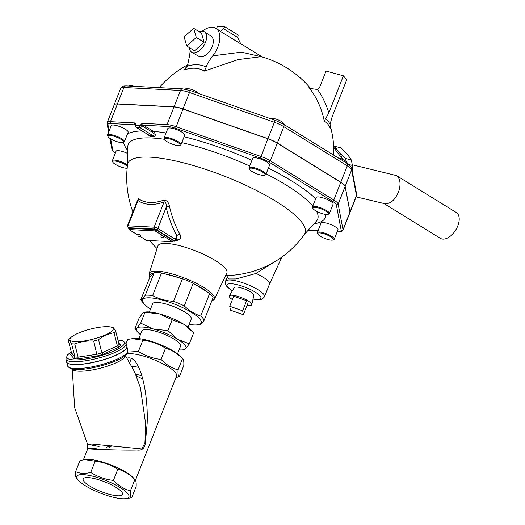 <?xml version="1.0" encoding="UTF-8"?>
<svg xmlns="http://www.w3.org/2000/svg" width="525" height="525" viewBox="0 0 525 525"><rect width="100%" height="100%" fill="white"/><g stroke="black" fill="none" stroke-linecap="round" stroke-linejoin="round"><path stroke-width="0.79" d="M193.686 28.324L184.118 36.835L186.729 45.977L196.298 37.465L193.686 28.324L201.488 33.134L204.1 42.282L196.298 37.465M204.1 42.282L194.532 50.794L186.729 45.977M199.224 31.743A12.029 6.884 121.7 0 1 202.289 31.119A12.029 6.884 121.7 0 1 204.415 31.789A12.029 6.884 121.7 0 1 203.871 45.583A12.029 6.884 121.7 0 1 191.782 52.251A12.029 6.884 121.7 0 1 189.42 47.637M204.415 31.789L211.135 36.179A11.819 6.766 121.7 0 1 210.604 49.737A11.819 6.766 121.7 0 1 198.719 56.293L191.782 52.251M202.335 31.119A20.974 12.009 121.7 0 1 215.86 28.33A20.974 12.009 121.7 0 1 212.71 55.853C209.035 60.795 206.87 64.529 206.227 67.056A57.724 33.049 -58.3 0 0 187.392 66.084L189.82 54.666A20.974 12.009 121.7 0 1 190.253 50.689M187.392 66.084L183.914 70.042A53.228 30.476 121.7 0 1 204.291 71.098L238.002 59.62L261.148 56.674M262.257 56.989L241.493 52.133L212.71 55.853M204.291 71.098L206.227 67.056M187.707 65.454L183.914 70.042M215.86 28.33L218.787 30.135A20.974 12.009 121.7 0 1 220.021 31.113L241.487 44.356L240.686 43.706L237.589 37.4L238.252 35.037L224.588 26.611L217.632 26.25L216.313 28.613M224.588 26.611L224.378 27.149A26.572 15.212 -58.3 0 0 221.11 26.434A26.572 15.212 -58.3 0 0 217.422 26.788M220.021 31.113C220.749 31.375 221.904 30.568 223.499 28.704L224.378 27.149M310.793 88.922A83.134 32.524 105.3 0 0 308.949 87.386A98.72 87.563 140.6 0 1 324.266 121.203A53.872 21.072 -74.7 0 1 330.474 128.756A98.72 87.563 -39.4 0 0 330.12 127.037M114.194 104.849A13.939 3.419 21.5 0 1 114.214 104.783A13.939 3.419 21.5 0 1 117.456 103.891L174.051 106.831A13.939 3.419 21.5 0 1 183.028 108.905L267.927 138.679A13.939 3.419 21.5 0 1 277.344 143.056L340.817 182.221A13.939 3.419 21.5 0 1 345.155 186.336L350.024 211.956A13.939 3.419 21.5 0 1 349.985 212.5A13.939 3.419 21.5 0 1 349.958 212.566M114.161 104.908A13.939 3.419 21.5 0 1 117.41 104.016L173.998 106.956A13.939 3.419 21.5 0 1 182.982 109.029L267.875 138.803A13.939 3.419 21.5 0 1 277.298 143.181L340.771 182.346A13.939 3.419 21.5 0 1 345.109 186.46L349.972 212.08A13.939 3.419 21.5 0 1 349.932 212.625L342.976 230.285A13.939 3.419 -158.5 0 0 343.015 229.74L338.152 204.12A13.939 3.419 -158.5 0 0 333.815 200.005L270.342 160.84A13.939 3.419 -158.5 0 0 260.925 156.463L176.026 126.689A13.939 3.419 -158.5 0 0 167.042 124.615L142.951 123.362A2.796 1.601 -58.3 0 0 140.648 124.957A1.398 0.801 121.7 0 1 139.493 125.757L136.014 125.573A1.398 0.801 121.7 0 1 135.529 124.694A2.796 1.601 -58.3 0 0 134.551 122.929L110.453 121.675A13.939 3.419 -158.5 0 0 107.212 122.568L114.161 104.908M107.5 135.069L111.228 125.606A9.089 2.231 21.5 0 1 120.501 126.866A9.089 2.231 21.5 0 1 128.139 132.274L124.412 141.73A9.089 2.231 -158.5 0 0 116.773 136.323A9.089 2.231 -158.5 0 0 107.5 135.069A9.089 2.231 -158.5 0 0 107.566 135.699L107.966 136.539A8.393 2.061 21.5 0 1 116.465 137.117A8.393 2.061 21.5 0 1 123.073 142.492A8.393 2.061 21.5 0 1 116.156 141.396A8.393 2.061 21.5 0 1 107.966 136.539M164.089 138.003L167.816 128.546A9.089 2.231 21.5 0 1 177.089 129.8A9.089 2.231 21.5 0 1 184.728 135.207L181.007 144.67A9.089 2.231 -158.5 0 0 173.362 139.263A9.089 2.231 -158.5 0 0 164.089 138.003A9.089 2.231 -158.5 0 0 164.161 138.639L164.555 139.479A8.393 2.061 21.5 0 1 173.053 140.05A8.393 2.061 21.5 0 1 179.662 145.425A8.393 2.061 21.5 0 1 167.081 141.697A8.393 2.061 21.5 0 1 164.555 139.479M248.988 167.777L252.715 158.32A9.089 2.231 21.5 0 1 261.988 159.574A9.089 2.231 21.5 0 1 269.627 164.981L265.899 174.438A9.089 2.231 -158.5 0 0 258.261 169.037A9.089 2.231 -158.5 0 0 248.988 167.777A9.089 2.231 -158.5 0 0 248.962 168.131A9.089 2.231 -158.5 0 0 249.053 168.413L249.454 169.247A8.393 2.061 21.5 0 1 249.368 168.991A8.393 2.061 21.5 0 1 258.346 169.982A8.393 2.061 21.5 0 1 264.561 175.199A8.393 2.061 21.5 0 1 256.443 173.657A8.393 2.061 21.5 0 1 249.454 169.247M312.46 206.948L316.188 197.485A9.089 2.231 21.5 0 1 318.301 196.901A9.089 2.231 21.5 0 1 328.046 199.881A9.089 2.231 21.5 0 1 333.099 204.146L329.372 213.609A9.089 2.231 -158.5 0 0 324.319 209.337A9.089 2.231 -158.5 0 0 314.573 206.364A9.089 2.231 -158.5 0 0 312.46 206.948A9.089 2.231 -158.5 0 0 312.526 207.578L312.926 208.418A8.393 2.061 21.5 0 1 314.816 207.296A8.393 2.061 21.5 0 1 324.699 210.499A8.393 2.061 21.5 0 1 328.027 214.364A8.393 2.061 21.5 0 1 319.915 212.822A8.393 2.061 21.5 0 1 312.926 208.418M317.323 232.568L321.051 223.105A9.089 2.231 21.5 0 1 329.024 223.88A9.089 2.231 21.5 0 1 337.969 229.766L334.241 239.229A9.089 2.231 -158.5 0 0 325.297 233.336A9.089 2.231 -158.5 0 0 317.323 232.568A9.089 2.231 -158.5 0 0 317.395 233.198L317.789 234.038A8.393 2.061 21.5 0 1 325.087 234.163A8.393 2.061 21.5 0 1 332.896 239.984A8.393 2.061 21.5 0 1 324.778 238.442A8.393 2.061 21.5 0 1 317.789 234.038M164.476 139.309A101.804 24.97 21.5 0 0 151.935 138.003A101.804 24.97 21.5 0 0 127.798 146.823L127.536 165.027A9.089 2.231 -158.5 0 0 118.46 160.86A9.089 2.231 -158.5 0 0 112.37 160.689L116.091 151.226A9.089 2.231 21.5 0 1 127.7 153.503M139.493 125.757A1.398 1.096 93 0 0 139.972 127.621L153.136 135.745A103.53 25.397 -158.5 0 0 149.658 135.562L136.021 127.299A2.796 1.601 -58.3 0 0 136.493 127.437L139.972 127.621A2.796 1.601 -58.3 0 0 142.275 126.026L152.178 132.136C154.265 133.967 154.586 135.168 153.136 135.745A1.398 1.07 -86.1 0 1 153.713 136.894C155.938 135.785 155.813 133.934 153.326 131.335L143.43 125.226L167.521 126.472A12.541 3.078 21.5 0 1 175.606 128.343L182.982 109.029M148.293 134.873L150.275 136.717A102.322 25.102 21.5 0 1 151.968 136.789A102.322 25.102 21.5 0 1 153.713 136.894M225.658 275.566A97.886 97.886 0 0 0 242.005 274.011L248.883 272.514A97.886 97.886 0 0 0 304.447 234.308A95.215 23.356 -158.5 0 0 254.638 189.558A95.215 23.356 -158.5 0 0 150.097 157.165A95.215 23.356 -158.5 0 0 127.582 164.64A97.886 97.886 0 0 0 132.917 211.982M255.872 270.428L256.056 273.446A20.974 5.145 -158.5 0 1 269.489 284.137L264.521 296.75A20.974 5.145 -158.5 0 0 251.088 286.059A20.974 5.145 -158.5 0 0 225.488 281.374L225.461 284.268L227.036 286.788L232.319 290.909M255.977 273.368L275.041 261.575M242.005 274.011L240.417 274.286M227.141 275.54L227.227 276.957L228.828 278.972L235.948 278.952L256.056 273.446M229.392 295.903L234.235 287.628A10.552 2.586 21.5 0 1 244.958 289.177A10.552 2.586 21.5 0 1 253.857 295.358L251.757 304.71A12.029 2.953 -158.5 0 0 241.612 297.668A12.029 2.953 -158.5 0 0 229.392 295.903A12.029 2.953 -158.5 0 0 232.372 299.585M157.874 245.976A37.058 9.089 21.5 0 1 195.74 250.95A37.058 9.089 21.5 0 1 226.82 273.131L214.384 299.224A35.05 8.597 -158.5 0 0 184.57 278.086A35.05 8.597 -158.5 0 0 149.179 273.538L157.874 245.976M176.078 240.568L179.34 239.853C181.013 238.658 181.184 236.755 179.845 234.137A94.415 73.861 -87 0 1 169.516 206.476C168.748 202.401 166.865 200.268 163.866 200.084A63.171 36.166 121.7 0 1 138.495 198.765L136.94 201.757M150.052 276.767L140.825 299.631C141.743 299.618 143.24 298.147 145.307 295.207A34.263 8.407 21.5 0 1 148.601 295.181A34.263 8.407 21.5 0 1 152.598 295.588C159.009 298.961 165.992 300.877 173.552 301.33L182.464 278.696L161.516 272.954A34.263 8.407 -158.5 0 0 154.225 272.573L150.052 276.767A33.653 8.256 21.5 0 1 153.812 273.059M193.193 283.251L184.275 305.885C189.19 310.741 194.683 314.127 200.747 316.05A34.263 8.407 21.5 0 1 204.186 320.23L213.098 297.596A34.263 8.407 -158.5 0 0 209.665 293.416L193.193 283.251A34.263 8.407 -158.5 0 0 182.464 278.696M161.516 272.954L152.598 295.588M204.186 320.23C202.112 323.17 200.616 324.64 199.703 324.653L197.006 324.896A31.461 7.718 -158.5 0 0 189.473 311.194A31.461 7.718 -158.5 0 0 149.979 297.839A31.461 7.718 -158.5 0 0 144.382 304.172A31.461 7.718 -158.5 0 0 150.491 309.173M200.747 316.05L209.665 293.416M145.307 295.207L154.225 272.573M173.552 301.33A34.263 8.407 21.5 0 1 184.275 305.885M144.382 304.172L142.505 302.072A34.263 8.407 21.5 0 1 140.825 299.631M189.125 324.391A31.461 7.718 -158.5 0 0 197.006 324.896M149.382 311.975L152.618 303.778A20.764 5.093 21.5 0 1 152.631 303.739A20.764 5.093 21.5 0 1 173.795 306.646A20.764 5.093 21.5 0 1 191.264 318.957A20.764 5.093 21.5 0 1 191.251 318.997L188.016 327.193M179.845 234.137A2.796 1.083 -28.9 0 0 176.827 235.659L176.8 239.124A2.796 1.962 -103.3 0 1 176.82 239.118A2.796 1.962 -103.3 0 1 178.776 240.056M128.999 229.55L129.498 228.29L155.59 229.648L173.152 240.483L172.659 241.743L155.092 230.908L128.999 229.55L137.904 235.049M139.932 236.296L146.56 240.391L172.659 241.743M155.59 229.648L155.092 230.908M138.003 234.537A1.398 0.341 21.5 0 1 139.427 234.727A1.398 0.341 21.5 0 1 140.602 235.561A1.398 1.398 0 0 1 139.23 236.447A1.398 1.398 0 0 1 138.003 234.537M161.05 235.732A1.398 0.341 21.5 0 1 162.481 235.928A1.398 0.341 21.5 0 1 163.656 236.755A1.398 1.398 0 0 1 162.278 237.641A1.398 1.398 0 0 1 161.05 235.732M129.34 228.683L128.625 228.244A1.398 0.341 21.5 0 1 128.52 227.686A1.398 1.096 -87 0 1 128.041 225.822A2.796 0.689 -158.5 0 0 127.391 226.006L137.294 200.865L137.99 200.57A2.796 2.29 124.2 0 0 138.495 198.765M163.866 200.084A2.796 1.851 -110.3 0 1 164.082 201.922C165.683 201.882 166.392 203.641 166.208 207.204A97.112 75.974 93 0 0 176.827 235.659L175.389 239.308L157.828 228.473A2.796 0.689 -158.5 0 0 154.14 227.181L128.041 225.822L137.99 200.57A64.975 37.203 -58.3 0 0 164.082 201.922L154.14 227.181A1.398 1.096 93 0 0 154.619 229.044A1.398 0.341 21.5 0 1 156.463 229.688L174.024 240.529A1.398 0.341 21.5 0 1 174.129 241.087A1.398 1.096 93 0 0 174.556 241.218L172.896 241.132M176.768 239.144A2.796 2.1 -117.2 0 1 179.34 239.853M169.516 206.476A2.796 0.584 -12.6 0 0 166.208 207.204L157.828 228.473A1.398 0.801 -58.3 0 1 156.463 229.688M136.014 125.573A1.398 1.096 93 0 0 136.493 127.437L149.658 135.562A1.398 1.116 -88 0 1 150.275 136.717M152.178 132.136A1.398 0.801 121.7 0 1 153.326 131.335A108.373 26.585 -158.5 0 1 166.058 133.009M324.266 121.203L328.834 112.882L343.435 75.81L346.717 79.8L332.108 116.872L330.094 124.281L330.474 128.756M343.435 75.81L326.058 71.046L319.935 86.592L317.553 89.486L310.17 88.482L308.949 87.386M112.37 160.689A9.089 2.231 -158.5 0 0 112.435 161.319L112.829 162.159A8.393 2.061 21.5 0 1 117.981 161.621A8.393 2.061 21.5 0 1 127.404 166.071M127.168 168.262A8.393 2.061 21.5 0 1 126.427 168.262A8.393 2.061 21.5 0 1 118.374 165.959A8.393 2.061 21.5 0 1 112.829 162.159M332.896 239.984L333.756 239.643A9.089 2.231 -158.5 0 0 334.241 239.229M328.027 214.364L328.893 214.023A9.089 2.231 -158.5 0 0 329.372 213.609M338.1 157.854A6.989 1.713 21.5 0 1 347.045 163.019L346.933 163.308M264.561 175.199L265.42 174.858A9.089 2.231 -158.5 0 0 265.899 174.438M270.572 118.716A6.989 1.713 21.5 0 1 277.725 119.7A6.989 1.713 21.5 0 1 283.572 123.847L283.461 124.143M179.662 145.425L180.521 145.084A9.089 2.231 -158.5 0 0 181.007 144.67M185.555 89.243L185.666 88.955A6.989 1.713 21.5 0 1 191.776 89.539A6.989 1.713 21.5 0 1 198.555 93.457M123.073 142.492L123.933 142.15A9.089 2.231 -158.5 0 0 124.412 141.73M129.058 86.061L129.078 86.015A6.989 1.713 21.5 0 1 134.407 86.343M247.065 305.379A12.029 2.953 -158.5 0 0 248.922 305.589A12.029 2.953 -158.5 0 0 251.757 304.71M229.727 306.285L233.704 296.198L246.625 300.727L247.36 304.625L243.39 314.718L242.648 310.82L229.727 306.285L230.468 310.19L243.39 314.718M246.625 300.727L242.648 310.82M333.677 146.173A29.013 17.889 103.4 0 1 334.753 146.37L336.774 149.422M340.423 153.713L345.424 158.478A29.013 17.889 103.4 0 1 346.146 161.569M345.424 158.478L351.205 159.856C349.099 156.168 345.542 152.132 340.535 147.748L334.753 146.37M352.177 170.743L352.288 165.382L348.751 164.535M352.288 165.382A29.013 17.889 -76.6 0 0 351.205 159.856M352.216 164.758L396.447 175.58C399.938 178.211 400.87 182.956 399.249 189.801C395.876 199.349 391.053 203.982 384.779 203.707L356.134 196.888M383.919 203.503L440.383 238.343A15.173 8.689 -58.3 0 0 457.787 225.921A15.173 8.689 -58.3 0 0 456.317 212.52L396.447 175.58M138.895 338.599L141.934 330.894A20.764 5.093 21.5 0 1 163.118 333.769A20.764 5.093 21.5 0 1 180.567 346.113L177.529 353.817M179.077 349.899A26.572 6.517 -158.5 0 0 182.424 349.913A26.572 6.517 -158.5 0 0 185.568 348.843A26.572 6.517 -158.5 0 0 177.778 339.36A26.572 6.517 -158.5 0 0 153.458 329.024A26.572 6.517 -158.5 0 0 136.933 328.171A26.572 6.517 -158.5 0 0 137.983 332.41A26.572 6.517 -158.5 0 0 140.444 334.681M137.983 332.41L134.859 328.899L136.933 328.171L140.687 323.157L153.458 329.024L167.915 330.619L177.778 339.36L189.322 343.829L185.568 348.843L183.501 349.571M134.859 328.899L139.138 318.045L142.892 313.031L144.966 312.303L140.687 323.157M172.193 319.764L159.423 313.891L144.966 312.303L144.368 312.113L146.042 311.962A26.572 6.517 21.5 0 1 159.423 313.891A26.572 6.517 21.5 0 1 183.737 324.227L172.193 319.764L167.915 330.619M183.737 324.227A26.572 6.517 21.5 0 1 190.477 329.464L192.806 332.069L183.737 324.227M189.322 343.829L193.6 332.975L192.806 332.069M88.128 477.612A21.131 5.184 21.5 0 1 110.716 484.496A21.131 5.184 21.5 0 1 122.548 494.412A21.131 5.184 21.5 0 1 100.971 491.531A21.131 5.184 21.5 0 1 83.226 478.925A21.131 5.184 21.5 0 1 88.128 477.612M135.64 374.154A20.278 4.974 21.5 0 1 141.868 375.913M136.343 375.802A20.278 4.974 -158.5 0 0 142.708 378.899M138.731 367.428A20.278 4.974 -158.5 0 0 132.648 366.47M126.853 346.421A31.113 7.199 165.6 0 1 126.873 346.487A31.113 7.199 165.6 0 1 107.874 358.424A31.113 7.199 165.6 0 1 73.572 364.599A31.113 7.199 165.6 0 1 66.603 361.968A31.113 7.199 165.6 0 1 66.59 361.902M134.551 371.792L140.431 387.785L145.733 424.377L144.933 442.765L141.868 448.954L92.098 444.038L87.55 444.262L99.068 446.473M106.385 447.215L111.72 445.646M96.167 448.396L87.78 448.698C86.448 449.078 120.796 450.509 137.091 450.069C140.897 450.542 145.005 449.525 145.484 441.656L147.157 423.406C147.591 411.154 146.737 399.118 144.592 387.312C142.085 373.623 136.205 355.248 127.083 358.162M112.055 445.679L108.767 447.786M135.457 480.29L176.551 375.972A27.969 6.858 -158.5 0 0 157.461 361.187A27.969 6.858 -158.5 0 0 126.879 353.916M76.899 478.538C75.803 477.947 75.364 475.657 75.593 471.686L80.03 460.432L86.586 459.467A27.969 6.858 21.5 0 1 111.385 465.091A27.969 6.858 21.5 0 1 133.363 477.894L134.84 479.647C135.942 480.244 136.375 482.527 136.146 486.498L131.709 497.752L125.16 498.717A27.969 6.858 -158.5 0 0 105.387 480.322A27.969 6.858 -158.5 0 0 78.382 480.296A27.969 6.858 -158.5 0 0 122.384 498.75A27.969 6.858 -158.5 0 0 125.16 498.717M84.709 459.637L95.156 461.212C103.392 462.177 110.959 464.828 117.862 469.173C124.189 470.977 129.846 474.469 134.84 479.647L130.403 490.901C130.174 494.878 130.607 497.162 131.709 497.752M75.593 471.686C79.971 473.635 85.017 473.898 90.727 472.467C97.624 476.812 105.197 479.463 113.426 480.428C118.42 485.612 124.077 489.103 130.403 490.901M90.727 472.467L95.156 461.212M113.426 480.428L117.862 469.173M175.98 377.409L179.373 376.766C178.27 376.169 177.831 373.885 178.06 369.915C171.741 368.11 166.077 364.619 161.083 359.441C152.854 358.477 145.287 355.819 138.383 351.481L127.864 352.072M179.373 376.766L183.802 365.512C184.032 361.535 183.599 359.251 182.497 358.66C177.502 353.476 171.846 349.985 165.519 348.187C158.616 343.842 151.049 341.184 142.82 340.226L132.372 338.645L127.687 339.439L126.098 343.475M132.372 338.645L134.243 338.474A27.969 6.858 21.5 0 1 159.042 344.105A27.969 6.858 21.5 0 1 181.02 356.902L182.877 358.982L182.497 358.66L178.06 369.915M142.82 340.226L138.383 351.481M165.519 348.187L161.083 359.441M119.372 344.925L119.096 344.387A25.312 5.854 165.6 0 1 117.41 345.929L101.916 352.866A25.312 5.854 165.6 0 1 97.086 354.244L78.127 357.131A25.312 5.854 165.6 0 1 74.983 356.967L74.038 358.726A26.709 6.182 -14.4 0 0 77.726 358.916L97.223 355.943A26.709 6.182 -14.4 0 0 102.9 354.329L118.834 347.196A26.709 6.182 -14.4 0 0 120.816 345.384L118.716 342.93M109.568 326.812A22.372 5.178 -14.4 0 0 108.242 326.701A22.372 5.178 -14.4 0 0 72.286 336.394A22.372 5.178 -14.4 0 0 78.573 341.585A22.372 5.178 -14.4 0 0 106.562 334.392A22.372 5.178 -14.4 0 0 109.568 326.812L112.245 327.134C113.052 327.167 114.207 328.519 115.703 331.19A25.312 5.854 165.6 0 1 114.017 332.725C108.511 333.716 103.346 336.033 98.523 339.662A25.312 5.854 165.6 0 1 93.693 341.04C87.032 340.686 80.712 341.644 74.734 343.928L78.127 357.131L77.726 358.916M71.538 353.476A26.709 6.182 -14.4 0 0 70.475 354.559L71.262 354.073L71.525 352.918L68.132 339.714A25.312 5.854 165.6 0 1 69.818 338.172L72.286 336.394M115.703 331.19L119.096 344.387L120.816 345.384M114.017 332.725L117.41 345.929L118.834 347.196M98.523 339.662L101.916 352.866L102.9 354.329M93.693 341.04L97.223 355.943M126.118 343.547L126.84 346.349A31.113 7.199 165.6 0 1 107.842 358.293A31.113 7.199 165.6 0 1 73.539 364.468A31.113 7.199 165.6 0 1 66.57 361.837L65.848 359.034A31.113 7.199 -14.4 0 0 72.817 361.659A31.113 7.199 -14.4 0 0 107.12 355.491A31.113 7.199 -14.4 0 0 126.118 343.547L122.601 340.646L117.961 339.977M74.734 343.928A25.312 5.854 165.6 0 1 71.59 343.763C70.101 341.092 68.946 339.747 68.132 339.714M71.525 352.918L74.983 356.967L71.59 343.763M241.487 44.356A20.974 12.009 -58.3 0 0 240.522 43.562M237.589 37.4L223.499 28.704M342.845 159.58L333.756 147.623A27.707 17.082 103.4 0 1 342.385 159.37M345.155 186.336L351.612 169.936L356.482 195.556A2.796 2.678 -10.8 0 0 356.619 194.119L356.442 196.101A13.939 3.419 21.5 0 0 356.482 195.556L350.024 211.956M340.817 182.221L347.274 165.821A13.939 3.419 21.5 0 1 351.612 169.936A2.796 2.678 -10.8 0 0 351.75 168.499L356.619 194.119M277.344 143.056L283.802 126.656L347.274 165.821A2.796 1.601 -58.3 0 0 347.005 163.354C350.49 165.808 352.078 167.521 351.75 168.499M267.927 138.679L274.385 122.279A13.939 3.419 21.5 0 1 283.802 126.656A2.796 1.601 -58.3 0 0 283.533 124.189L347.005 163.354M183.028 108.905L189.492 92.505L274.385 122.279A2.796 0.413 -70.7 0 1 275.461 120.428L283.533 124.189M174.051 106.831L180.508 90.431A13.939 3.419 21.5 0 1 189.492 92.505A2.796 0.413 -70.7 0 1 190.562 90.654L275.461 120.428M117.456 103.891L123.92 87.491L180.508 90.431A2.796 2.185 -87 0 1 182.602 88.843L190.562 90.654M114.214 104.783L120.671 88.39A13.939 3.419 21.5 0 1 123.92 87.491A2.796 2.185 -87 0 1 126.013 85.903L182.602 88.843M349.972 212.08L343.015 229.74A1.398 1.339 169.2 0 1 341.217 230.541A12.541 3.078 21.5 0 1 338.264 231.84L337.175 231.781M345.109 186.46L338.152 204.12A1.398 1.339 169.2 0 1 336.348 204.921L341.217 230.541M340.771 182.346L333.815 200.005A1.398 0.801 121.7 0 1 332.443 201.219A12.541 3.078 21.5 0 1 336.348 204.921M277.298 143.181L270.342 160.84A1.398 0.801 121.7 0 1 268.971 162.054L332.443 201.219M267.875 138.803L260.498 158.117A12.541 3.078 21.5 0 1 268.971 162.054M173.998 106.956L167.042 124.615A1.398 1.096 93 0 0 167.521 126.472M117.41 104.016L110.453 121.675A1.398 1.096 93 0 0 110.932 123.539L135.135 124.858M175.606 128.343L260.498 158.117M109.134 130.922L107.979 124.832A12.541 3.078 21.5 0 1 110.932 123.539M115.316 153.202A12.541 3.078 21.5 0 1 112.842 150.452L110.637 138.849M318.025 230.79L308.155 230.278M141.907 130.928A108.373 26.585 -158.5 0 0 127.463 133.987M123.48 142.327A108.373 26.585 -158.5 0 0 127.746 150.504M313.963 223.86A108.373 26.585 -158.5 0 0 325.894 214.463M315.715 198.68A108.373 26.585 -158.5 0 0 268.393 168.105M251.921 160.322A108.373 26.585 -158.5 0 0 184.118 136.769M181.801 142.649A101.804 24.97 21.5 0 1 249.69 165.998M266.129 173.86A101.804 24.97 21.5 0 1 312.828 206.01M316.509 211.247A101.804 24.97 21.5 0 1 316.437 221.13L304.218 234.623M232.385 290.798A18.178 4.462 21.5 0 1 231.525 283.769A18.178 4.462 21.5 0 1 255.426 292.235A18.178 4.462 21.5 0 1 256.692 299.408A18.178 4.462 21.5 0 1 253.057 298.942M163.15 273.538A33.653 8.256 21.5 0 1 180.731 278.355M194.467 284.196A33.653 8.256 21.5 0 1 208.287 292.72M212.776 298.423A33.653 8.256 21.5 0 1 211.838 300.792M174.129 241.087L172.942 241.021M128.52 227.686L154.619 229.044M129.314 228.749L128.389 228.172A1.398 0.801 -58.3 0 0 128.625 228.244M174.556 241.218L176.249 240.247A2.796 0.689 -158.5 0 0 175.389 239.308A1.398 0.801 121.7 0 1 174.024 240.529M134.551 122.929A1.398 1.096 93 0 0 135.03 124.793A1.398 0.801 121.7 0 1 135.135 124.806M140.648 124.957L142.275 126.026A1.398 0.801 121.7 0 1 143.43 125.226A1.398 1.096 93 0 1 142.951 123.362M337.129 231.893L338.684 231.971A1.398 1.096 -87 0 1 338.264 231.84M115.283 153.28L113.092 151.436L111.969 149.454A1.398 1.339 -10.8 0 0 112.842 150.452M108.668 132.097L107.1 123.834A1.398 1.339 -10.8 0 0 107.979 124.832M135.529 124.694A1.398 0.689 -171.6 0 0 135.115 125.088L135.266 124.858M330.094 124.281A56.903 22.26 105.3 0 0 325.598 118.807M328.834 112.882A104.278 92.498 -39.4 0 0 317.553 89.486M74.589 368.55A31.113 7.199 165.6 0 1 67.62 365.925C69.451 368.576 72.096 369.758 75.561 369.482C88.39 370.407 115.251 362.795 122.903 357.223C125.862 355.911 127.529 353.647 127.89 350.438A31.113 7.199 165.6 0 1 108.885 362.381A31.113 7.199 165.6 0 1 74.589 368.55M72.45 369.134A27.261 6.307 -14.4 0 0 78.468 371.188A27.261 6.307 -14.4 0 0 108.006 365.958A27.261 6.307 -14.4 0 0 125.206 355.576M70.475 354.559L74.038 358.726M117.987 340.075A29.715 6.878 165.6 0 1 114.004 350.989A29.715 6.878 165.6 0 1 73.52 359.874A29.715 6.878 165.6 0 1 71.302 352.072M240.489 43.529L262.329 57.008M333.828 155.223A99.284 99.284 0 0 0 330.028 124.996M311.161 89.145A99.284 99.284 0 0 0 261.122 56.667M188.055 64.627A99.284 99.284 0 0 0 159.278 87.629M349.985 212.5L356.442 196.101M269.476 284.169L281.886 257.06M242.137 273.991L240.437 274.286M227.213 277.003L225.488 281.374M264.521 296.75C262.408 299.309 260.085 300.287 257.545 299.683L253.024 299.066M149.559 240.542A97.886 97.886 0 0 0 157.067 248.548M149.179 273.538L149.704 277.088M211.575 301.462L214.384 299.224M128.389 228.172L127.391 226.006M176.249 240.247L176.643 239.256M338.684 231.971C340.272 232.339 341.703 231.774 342.976 230.285M308.057 230.383L317.986 230.895M109.856 138.351L111.969 149.454M107.1 123.834L107.212 122.568M136.021 127.299L135.115 125.088M126.013 85.903C124.451 86.107 121.931 85.503 120.671 88.39M182.424 349.913L184.091 349.762M129.76 362.644L131.348 358.201M66.603 361.968L67.62 365.925M126.873 346.487L127.89 350.438M134.649 371.995L125.35 355.458M83.416 459.782L87.78 448.711L87.55 444.262L74.662 407.728L72.266 369.101M78.382 480.296L76.519 478.216M71.275 351.973L67.581 354.756L65.848 359.034"/></g></svg>

